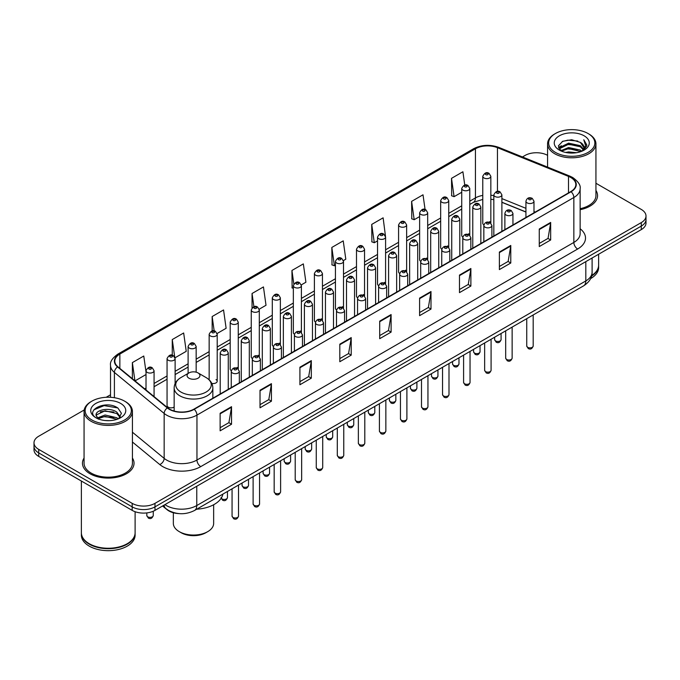 <?xml version="1.0" encoding="UTF-8"?>
<svg xmlns="http://www.w3.org/2000/svg" width="680" height="680" viewBox="0 0 680 680"><rect width="100%" height="100%" fill="white"/><g stroke="black" fill="none" stroke-linecap="round" stroke-linejoin="round"><path stroke-width="1.02" d="M468.605 233.758A4.029 2.329 0 0 1 469.778 235.297L469.787 188.462A4.029 2.329 180 0 1 467.296 190.612A4.029 2.329 180 0 1 462.901 190.102A4.029 2.329 180 0 1 461.728 188.462L461.728 235.399A4.029 2.329 0 0 0 462.859 237.023M448.74 247.452L448.74 200.608A4.029 2.329 180 0 1 446.25 202.759A4.029 2.329 180 0 1 441.856 202.257A4.029 2.329 180 0 1 440.674 200.608L440.674 247.554A4.029 2.329 0 0 0 441.813 249.169M426.504 258.06A4.029 2.329 0 0 1 427.686 259.599L427.686 212.763A4.029 2.329 180 0 1 425.204 214.914A4.029 2.329 180 0 1 420.809 214.404A4.029 2.329 180 0 1 419.628 212.763L419.628 259.7A4.029 2.329 0 0 0 420.767 261.324M405.458 270.207A4.029 2.329 0 0 1 406.64 271.753L406.64 224.918A4.029 2.329 180 0 1 404.149 227.06A4.029 2.329 180 0 1 399.763 226.559A4.029 2.329 180 0 1 398.582 224.918L398.582 271.856A4.029 2.329 0 0 0 399.712 273.471M384.412 282.361A4.029 2.329 0 0 1 385.585 283.9L385.594 237.065A4.029 2.329 180 0 1 383.103 239.215A4.029 2.329 180 0 1 378.717 238.714A4.029 2.329 180 0 1 377.536 237.065L377.536 284.01A4.029 2.329 0 0 0 378.666 285.625M364.548 296.055L364.548 249.22A4.029 2.329 180 0 1 362.058 251.371A4.029 2.329 180 0 1 357.663 250.861A4.029 2.329 180 0 1 356.49 249.22L356.49 296.157A4.029 2.329 0 0 0 357.62 297.78M342.32 306.663A4.029 2.329 0 0 1 343.493 308.21L343.502 261.366A4.029 2.329 180 0 1 341.012 263.517A4.029 2.329 180 0 1 336.617 263.015A4.029 2.329 180 0 1 335.435 261.366L335.435 308.312A4.029 2.329 0 0 0 336.575 309.927M321.266 318.818A4.029 2.329 0 0 1 322.447 320.356L322.447 273.522A4.029 2.329 180 0 1 319.966 275.672A4.029 2.329 180 0 1 315.571 275.171A4.029 2.329 180 0 1 314.389 273.522L314.389 320.458A4.029 2.329 0 0 0 315.528 322.082M300.22 330.973A4.029 2.329 0 0 1 301.401 332.512L301.401 285.676A4.029 2.329 180 0 1 298.911 287.827A4.029 2.329 180 0 1 294.525 287.317A4.029 2.329 180 0 1 293.344 285.676L293.344 332.613A4.029 2.329 0 0 0 294.474 334.228M280.356 344.666L280.356 297.823A4.029 2.329 180 0 1 277.865 299.974A4.029 2.329 180 0 1 273.479 299.472A4.029 2.329 180 0 1 272.298 297.823L272.298 344.769A4.029 2.329 0 0 0 273.428 346.383M258.128 355.274A4.029 2.329 0 0 1 259.301 356.813L259.31 309.978A4.029 2.329 180 0 1 256.819 312.128A4.029 2.329 180 0 1 252.425 311.618A4.029 2.329 180 0 1 251.251 309.978L251.251 356.915A4.029 2.329 0 0 0 252.382 358.538M237.082 367.421A4.029 2.329 0 0 1 238.255 368.968L238.255 322.133A4.029 2.329 180 0 1 235.773 324.275A4.029 2.329 180 0 1 231.378 323.774A4.029 2.329 180 0 1 230.197 322.133L230.197 369.07A4.029 2.329 0 0 0 231.336 370.685M175.117 383.596L175.117 358.581A4.029 2.329 180 0 1 172.626 360.731A4.029 2.329 180 0 1 168.24 360.23A4.029 2.329 180 0 1 167.059 358.581L167.059 405.526A4.029 2.329 0 0 0 168.24 407.167A4.029 2.329 0 0 0 174.156 407.031M490.833 223.15L490.833 176.307A4.029 2.329 180 0 1 488.342 178.457A4.029 2.329 180 0 1 483.956 177.956A4.029 2.329 180 0 1 482.774 176.307L482.774 223.244A4.029 2.329 0 0 0 483.905 224.868M525.929 212.058L501.891 202.334M448.732 247.452A4.029 2.329 0 0 0 447.559 245.905M364.539 296.055A4.029 2.329 0 0 0 363.366 294.517M280.347 344.666A4.029 2.329 0 0 0 279.174 343.12M211.794 383.409A4.029 2.329 0 0 0 217.209 381.225A4.029 2.329 0 0 0 216.028 379.576M490.824 223.142A4.029 2.329 0 0 0 489.651 221.603M179.12 513.621A16.116 9.307 180 0 1 167.042 509.677L162.571 505.988M84.201 409.972L38.717 436.237A16.116 9.307 0 0 0 34 442.816L34 449.837A16.116 9.307 0 0 0 38.717 456.416L132.183 510.374A16.116 9.307 0 0 0 154.981 510.374L641.283 229.611A16.116 9.307 0 0 0 646 223.031L646 219.521A16.116 9.307 0 0 1 641.283 226.1A16.116 9.307 0 0 0 646 219.521L646 216.01A16.116 9.307 0 0 0 641.283 209.431L595.935 183.251M34 442.816A16.116 9.307 0 0 0 38.717 449.395L132.183 503.353A16.116 9.307 0 0 0 154.981 503.353L154.981 506.863L641.283 226.1L154.981 506.863A16.116 9.307 0 0 1 132.183 506.863A16.116 9.307 0 0 0 154.981 506.863L154.981 510.374M38.717 449.395L38.717 452.906L132.183 506.863L38.717 452.906A16.116 9.307 0 0 1 34 446.327A16.116 9.307 0 0 0 38.717 452.906L38.717 456.416M84.065 458.031A25.789 14.892 0 0 0 82.459 463.216A25.789 14.892 0 0 0 90.007 473.739A25.789 14.892 0 0 0 118.116 476.969A25.789 14.892 0 0 0 134.036 463.216A25.789 14.892 0 0 0 132.421 458.031A25.789 14.892 0 0 1 134.036 463.216A25.789 14.892 0 0 1 118.116 476.969A25.789 14.892 0 0 1 90.007 473.739A25.789 14.892 0 0 1 82.459 463.216A25.789 14.892 0 0 1 84.065 458.031M570.8 177.514A17.195 9.928 180 0 1 575.841 184.535A17.195 9.928 180 0 1 570.8 191.556L193.919 409.148A17.195 9.928 180 0 1 167.679 407.822L117.92 366.792A17.195 9.928 180 0 1 114.809 361.097A17.195 9.928 180 0 1 119.85 354.076L475.43 148.784A17.195 9.928 180 0 1 497.445 147.679L568.505 176.4A17.195 9.928 180 0 1 570.8 177.514M571.106 177.335A17.62 10.175 0 0 0 568.752 176.196L497.692 147.475A17.62 10.175 0 0 0 475.125 148.614L119.544 353.906A17.62 10.175 0 0 0 117.572 366.936L167.322 407.957A17.62 10.175 0 0 0 194.225 409.317L571.106 191.726A17.62 10.175 0 0 0 571.106 177.335M220.133 413.27L220.133 430.814L231.531 424.235L231.531 406.691L220.133 413.27M220.133 427.703L228.913 422.637L231.489 407.269A4.301 2.482 -120 0 0 231.531 406.691M228.837 422.679L231.531 424.235M260.024 390.235L260.024 407.787L271.422 401.2L271.422 383.656L260.024 390.235M260.024 404.668L268.804 399.602L271.379 384.243A4.301 2.482 -120 0 0 271.422 383.656M268.727 399.644L271.422 401.2M299.914 367.208L299.914 384.752L311.312 378.173L311.312 360.621L299.914 367.208M299.914 381.642L308.695 376.575L311.27 361.207A4.301 2.482 -120 0 0 311.312 360.621M308.618 376.618L311.312 378.173M339.813 344.173L339.813 361.726L351.212 355.138L351.212 337.594L339.813 344.173M339.813 358.606L348.585 353.541L351.161 338.173A4.301 2.482 -120 0 0 351.212 337.594M348.508 353.583L351.212 355.138M539.265 229.016L539.265 246.568L550.664 239.98L550.664 222.436L539.265 229.016M539.265 243.449L548.046 238.382L550.621 223.023A4.301 2.482 -120 0 0 550.664 222.436M547.969 238.425L550.664 239.98M499.375 252.05L499.375 269.594L510.773 263.015L510.773 245.472L499.375 252.05M499.375 266.483L508.156 261.418L510.731 246.05A4.301 2.482 -120 0 0 510.773 245.472M508.079 261.46L510.773 263.015M459.485 275.077L459.485 292.629L470.883 286.05L470.883 268.498L459.485 275.077M459.485 289.51L468.265 284.444L470.84 269.084A4.301 2.482 -120 0 0 470.883 268.498M468.188 284.486L470.883 286.05M419.594 298.112L419.594 315.656L430.993 309.077L430.993 291.533L419.594 298.112M419.594 312.545L428.375 307.479L430.942 292.111A4.301 2.482 -120 0 0 430.993 291.533M428.298 307.522L430.993 309.077M379.703 321.139L379.703 338.691L391.102 332.112L391.102 314.56L379.703 321.139M379.703 335.58L388.484 330.505L391.051 315.146A4.301 2.482 -120 0 0 391.102 314.56M388.407 330.556L391.102 332.112M580.134 209.695A25.789 14.892 0 0 0 597.542 195.611A25.789 14.892 0 0 0 595.935 190.425A25.789 14.892 0 0 1 597.542 195.611A25.789 14.892 0 0 1 580.134 209.695M154.981 503.353L641.283 222.589A16.116 9.307 0 0 0 646 216.01M547.578 155.329A16.116 9.307 0 0 0 525.019 155.474L522.452 156.953M110.517 394.782L106.182 397.281M217.115 333.498L226.125 328.287L223.55 309.952L212.16 316.54L212.16 330.922M175.015 357.799L186.235 351.322L183.659 332.988L172.261 339.567L172.261 355.266M146.013 371.977L143.769 356.023L132.37 362.601L132.37 378.709M343.4 260.584L345.805 259.199L343.23 240.864L331.832 247.444L332.019 264.885M385.492 236.283L383.12 217.829L371.722 224.408L371.909 241.85M425.076 209.508L423.011 194.803L411.613 201.382L411.8 218.824M464.771 185.096L462.901 171.768L451.512 178.347L451.69 195.789M259.207 309.196L266.016 305.26L263.449 286.926L252.05 293.505L252.05 307.87M301.3 284.886L305.906 282.225L303.339 263.891L291.941 270.47L292.12 287.912M293.344 288.371L291.941 287.844M291.941 270.47L293.837 283.976M331.832 247.444L334.407 265.778L335.435 265.183M334.407 265.778L331.832 264.817M371.722 224.408L374.298 242.743L377.536 240.873M374.298 242.743L371.722 241.782M411.613 201.382L414.188 219.716L419.628 216.571M414.188 219.716L411.613 218.756M451.512 178.347L454.079 196.681L461.728 192.27M454.079 196.681L451.512 195.721M252.05 293.505L253.903 306.714M212.16 316.54L214.174 330.922M172.261 339.567L174.718 357.051M135.022 380.894L146.013 374.544M132.37 362.601L134.929 380.817M555.415 152.397A23.103 13.336 0 0 0 588.09 152.397A23.103 13.336 0 0 0 588.09 133.535L588.846 133.977A24.174 13.957 0 0 1 595.935 143.845A24.174 13.957 0 0 1 581.009 156.74A24.174 13.957 0 0 1 554.659 153.714A24.174 13.957 0 0 1 547.578 143.845A24.174 13.957 0 0 1 554.659 133.977L555.415 133.535A23.103 13.336 0 0 0 555.415 152.397M580.134 208.701A24.174 13.957 0 0 0 595.935 195.611L595.935 143.845M591.702 275.527A26.868 15.512 0 0 0 598.621 265.14L598.621 254.244M591.566 276.054A26.868 15.512 0 0 0 598.621 265.582A26.868 15.512 0 0 0 598.612 265.361M590.58 278.622A26.868 15.512 0 0 0 598.621 267.554L598.621 265.582M565.649 152.447L568.608 151.912L576.504 152.703M569.117 152.966L572.985 153.059M560.702 150.773L568.608 147.526L580.337 150.076L581.825 151.24M561.45 151.147L568.608 148.623L580.933 151.581M559.725 149.863L560.023 147.364L568.608 143.14L580.337 145.681L583.483 149.183M559.657 149.549L560.023 148.461L568.608 144.237L580.337 146.778L583.202 149.702M581.893 151.215A12.146 7.013 0 0 0 583.899 147.356A12.146 7.013 0 0 0 580.337 142.392L583.89 147.619M584.137 135.813A17.518 10.115 0 0 0 559.368 135.813A17.518 10.115 0 0 0 559.368 150.119A17.518 10.115 0 0 0 584.137 150.119A17.518 10.115 0 0 0 584.137 135.813M580.337 142.392L571.685 139.74L562.717 141.279L558.39 145.877L560.847 150.883M583.075 150.68L586.687 146.064L586.806 144.976L583.797 139.766L585.557 145.596L582.088 151.138M588.846 133.977L588.09 133.535A23.103 13.336 0 0 0 555.415 133.535M583.797 139.766L586.806 145.189M562.233 141.517L567.86 140.148L577.762 141.049M558.611 148.121L560.337 146.846M564.23 145.222L567.86 144.534L577.396 145.325M564.23 149.608L567.86 148.92L577.396 149.71M558.476 147.704L561.357 145.741M560.481 150.594L561.357 150.135M173.349 512.745L173.349 523.404A20.145 11.636 0 0 0 179.256 531.633L181.152 532.729A17.459 10.081 0 0 0 205.853 532.729L207.748 531.633A20.145 11.636 0 0 0 213.647 523.404L213.647 504.738M181.152 532.729L179.256 531.633A20.145 11.636 0 0 0 207.748 531.633M188.946 378.19A6.451 3.723 0 0 0 198.058 378.19A6.451 3.723 0 0 0 198.058 372.929L206.066 377.553A17.765 10.259 0 0 1 206.066 392.062A17.765 10.259 0 0 1 180.94 392.062A17.765 10.259 0 0 1 180.94 377.553C176.562 380.154 174.301 383.605 174.156 387.906A19.346 11.169 0 0 0 179.826 395.802A19.346 11.169 0 0 0 200.906 398.225A19.346 11.169 0 0 0 212.84 387.906C212.704 383.605 210.443 380.154 206.066 377.553L198.058 372.929A6.451 3.723 0 0 0 188.946 372.929A6.451 3.723 0 0 0 188.946 378.19M196.707 509.218A29.555 17.059 0 0 0 222.878 494.105M91.91 420.002A23.103 13.336 0 0 0 124.584 420.002A23.103 13.336 0 0 0 124.584 401.14L125.341 401.574A24.174 13.957 0 0 1 132.421 411.451A24.174 13.957 0 0 1 117.495 424.346A24.174 13.957 0 0 1 91.154 421.32A24.174 13.957 0 0 1 84.065 411.451A24.174 13.957 0 0 1 91.154 401.574L91.91 401.14A23.103 13.336 0 0 0 91.91 420.002M84.065 411.451L84.065 463.216A24.174 13.957 0 0 0 91.154 473.085A24.174 13.957 0 0 0 117.495 476.111A24.174 13.957 0 0 0 132.421 463.216L132.421 411.451M127.151 543.77A26.596 15.351 0 0 1 127.049 543.821A26.596 15.351 0 0 1 89.437 543.821L89.25 543.711A26.868 15.512 0 0 0 127.245 543.711A26.868 15.512 0 0 0 135.107 532.746L135.107 511.708M81.388 532.967A26.868 15.512 0 0 0 81.379 533.188A26.868 15.512 0 0 0 89.25 544.153A26.868 15.512 0 0 0 118.524 547.519A26.868 15.512 0 0 0 135.107 533.188A26.868 15.512 0 0 0 135.107 532.967M81.379 533.188L81.379 535.16A26.868 15.512 0 0 0 89.25 546.125A26.868 15.512 0 0 0 118.524 549.491A26.868 15.512 0 0 0 135.107 535.16L135.107 533.188M105.315 420.537L109.404 420.665M97.282 417.971L105.103 414.987L116.832 417.732L118.26 418.872M97.996 418.719L105.103 416.381L117.096 419.296M96.101 415.029L98.107 418.82M96.127 415.403C94.817 409.998 109.642 406.784 116.832 412.156L120.326 416.976M96.178 415.743L96.517 414.834L105.103 410.805L116.832 413.55L120.045 417.341M118.669 418.701L121.414 413.312L117.946 408.076C105.655 399.245 83.81 410.89 96.424 418.022L97.044 418.404M120.632 403.418A17.518 10.115 0 0 0 95.863 403.418A17.518 10.115 0 0 0 95.863 417.724A17.518 10.115 0 0 0 120.632 417.724A17.518 10.115 0 0 0 120.632 403.418M98.379 419.177L96.152 415.607M81.379 481.04L81.379 532.746A26.868 15.512 0 0 0 89.25 543.711L89.437 543.821M125.341 401.574L124.584 401.14A23.103 13.336 0 0 0 91.91 401.14M93.857 409.836L104.15 405.611L117.708 407.923M100.283 411.885L104.15 411.188L113.823 412.012M100.283 417.46L104.15 416.755L113.823 417.588M164.934 504.628A21.488 12.41 0 0 0 166.379 505.546A21.488 12.41 0 0 0 196.767 505.546L585.812 280.933A21.488 12.41 0 0 0 592.101 272.161C592.263 277.5 589.424 282.064 583.585 285.855L194.54 510.467A10.744 6.205 60 0 0 196.767 505.546L196.767 486.242M585.812 261.63L585.812 280.933A10.744 6.205 60 0 1 583.585 285.855M164.058 505.129A10.744 7.191 129.5 0 0 165.937 508.623L162.673 505.929M641.283 229.611L641.283 222.589M132.183 510.374L132.183 503.353M580.134 228.752A26.868 15.512 180 0 1 577.643 249.025L200.761 466.616A5.372 3.103 60 0 1 196.962 460.029L573.843 242.437A21.488 12.41 0 0 0 580.134 233.665L580.134 188.743A21.488 12.41 180 0 1 573.843 197.514A5.372 3.103 -120 0 0 571.106 191.726M200.761 466.616A26.868 15.512 180 0 1 162.767 466.616A26.868 15.512 180 0 1 159.757 464.542L132.421 442.008M167.322 407.957A5.372 3.596 129.5 0 0 164.16 413.457L164.16 458.379A21.488 12.41 0 0 0 166.566 460.029A21.488 12.41 0 0 0 196.962 460.029L196.962 415.106A21.488 12.41 180 0 1 164.16 413.457L114.401 372.427A21.488 12.41 180 0 1 110.517 365.313L110.517 397.298M580.134 188.743C580.856 185.385 578.383 181.645 572.73 177.514L569.908 176.137A5.372 2.516 112 0 0 568.752 176.196M569.908 176.137L498.848 147.416C489.948 144.262 481.5 144.721 473.501 148.784A5.372 3.103 60 0 1 475.125 148.614M119.544 353.906A5.372 3.103 -120 0 0 117.92 354.076C112.344 358.088 109.871 361.828 110.517 365.313M117.572 366.936A5.372 3.596 129.5 0 0 114.401 372.427L114.401 397.715M498.848 147.416A5.372 2.516 112 0 0 497.692 147.475M194.225 409.317A5.372 3.103 60 0 1 196.962 415.106L573.843 197.514L573.843 242.437A5.372 3.103 60 0 0 577.643 249.025M132.421 432.208L164.16 458.379A5.372 3.596 -50.5 0 1 159.757 464.542M119.85 354.076L119.85 368.381M568.505 176.4L568.505 192.873M497.445 147.679L497.445 191.394M535.236 212.083L533.987 211.582M525.929 208.327L501.891 198.602M493.825 195.695A17.195 9.928 0 0 0 490.833 195.194M482.774 195.415A17.195 9.928 0 0 0 475.43 197.922L469.787 201.178M475.43 148.784L475.43 197.922A9.673 5.585 60 0 1 473.425 202.351L469.787 204.451M461.728 205.836L448.74 213.333M440.674 217.982L427.686 225.488M419.628 230.137L406.64 237.634M398.582 242.292L385.594 249.79M377.536 254.439L364.548 261.936M356.49 266.594L343.502 274.091M335.435 278.74L322.447 286.246M314.389 290.896L301.401 298.392M293.344 303.05L280.356 310.548M272.298 315.197L259.31 322.702M251.251 327.352L238.255 334.849M230.197 339.507L217.209 347.004M209.151 351.653L196.163 359.15M188.105 363.808L175.117 371.305M167.059 375.955L154.071 383.46M146.013 388.11L144.695 388.866M379.703 321.7L391.051 315.146M419.594 298.664L430.942 292.111M459.485 275.638L470.84 269.084M499.375 252.603L510.731 246.05M539.265 229.576L550.621 223.023M339.813 344.726L351.161 338.173M299.914 367.761L311.27 361.207M260.024 390.796L271.379 384.243M220.133 413.822L231.489 407.269M533.188 345.993C532.125 348.899 530.476 349.741 528.241 348.543L526.736 345.993A3.221 1.861 0 0 0 527.68 347.31A3.221 1.861 0 0 0 531.199 347.718A3.221 1.861 0 0 0 533.188 345.993L533.188 314.95M527.111 202.869A4.029 2.329 180 0 1 525.929 201.229C526.957 197.922 529.065 196.962 532.253 198.347L533.987 201.229A4.029 2.329 180 0 1 531.505 203.371A4.029 2.329 180 0 1 527.111 202.869M530.91 198.483A1.343 0.773 0 0 0 529.014 198.483A1.343 0.773 0 0 0 529.014 199.58A1.343 0.773 0 0 0 530.91 199.58A1.343 0.773 0 0 0 530.91 198.483M512.134 358.148C511.079 361.046 509.43 361.896 507.187 360.697L505.69 358.148A3.221 1.861 0 0 0 506.634 359.465A3.221 1.861 0 0 0 510.144 359.865A3.221 1.861 0 0 0 512.134 358.148L512.134 327.105M506.065 215.024A4.029 2.329 180 0 1 504.883 213.375C505.912 210.069 508.019 209.108 511.207 210.502L512.941 213.375A4.029 2.329 180 0 1 510.459 215.526A4.029 2.329 180 0 1 506.065 215.024M509.864 210.638A1.343 0.773 0 0 0 507.96 210.638A1.343 0.773 0 0 0 507.96 211.735A1.343 0.773 0 0 0 509.864 211.735A1.343 0.773 0 0 0 509.864 210.638M491.087 370.302C490.025 373.201 488.376 374.051 486.14 372.844L484.644 370.302A3.221 1.861 0 0 0 485.588 371.611A3.221 1.861 0 0 0 489.098 372.019A3.221 1.861 0 0 0 491.087 370.302L491.087 339.26M485.019 227.171A4.029 2.329 180 0 1 483.837 225.53C484.865 222.224 486.973 221.263 490.161 222.657L491.895 225.53A4.029 2.329 180 0 1 489.404 227.681A4.029 2.329 180 0 1 485.019 227.171M488.818 222.785A1.343 0.773 0 0 0 486.914 222.785A1.343 0.773 0 0 0 486.914 223.881A1.343 0.773 0 0 0 488.818 223.881A1.343 0.773 0 0 0 488.818 222.785M470.041 382.449C468.979 385.348 467.33 386.197 465.094 384.999L463.598 382.449A3.221 1.861 0 0 0 464.542 383.767A3.221 1.861 0 0 0 468.052 384.175A3.221 1.861 0 0 0 470.041 382.449L470.041 351.407M463.973 239.326A4.029 2.329 180 0 1 462.791 237.677C463.819 234.371 465.927 233.418 469.115 234.804L470.849 237.677A4.029 2.329 180 0 1 468.358 239.827A4.029 2.329 180 0 1 463.973 239.326M467.772 234.94A1.343 0.773 0 0 0 465.868 234.94A1.343 0.773 0 0 0 465.868 236.036A1.343 0.773 0 0 0 467.772 236.036A1.343 0.773 0 0 0 467.772 234.94M448.995 394.604C447.933 397.502 446.284 398.352 444.048 397.146L442.544 394.604A3.221 1.861 0 0 0 443.488 395.921A3.221 1.861 0 0 0 447.006 396.321A3.221 1.861 0 0 0 448.995 394.604L448.995 363.562M442.918 251.481A4.029 2.329 180 0 1 441.745 249.832C442.773 246.525 444.881 245.565 448.06 246.959L449.803 249.832A4.029 2.329 180 0 1 447.312 251.982A4.029 2.329 180 0 1 442.918 251.481M446.717 247.087A1.343 0.773 0 0 0 444.822 247.087A1.343 0.773 0 0 0 444.822 248.183A1.343 0.773 0 0 0 446.717 248.183A1.343 0.773 0 0 0 446.717 247.087M427.95 406.759C426.887 409.657 425.238 410.499 423.002 409.3L421.498 406.759A3.221 1.861 0 0 0 422.442 408.068A3.221 1.861 0 0 0 425.96 408.476A3.221 1.861 0 0 0 427.95 406.759L427.95 375.717M421.872 263.627A4.029 2.329 180 0 1 420.69 261.987C421.719 258.68 423.827 257.72 427.014 259.106L428.749 261.987A4.029 2.329 180 0 1 426.267 264.137A4.029 2.329 180 0 1 421.872 263.627M425.671 259.241A1.343 0.773 0 0 0 423.776 259.241A1.343 0.773 0 0 0 423.776 260.338A1.343 0.773 0 0 0 425.671 260.338A1.343 0.773 0 0 0 425.671 259.241M406.895 418.905C405.841 421.804 404.192 422.654 401.948 421.455L400.452 418.905A3.221 1.861 0 0 0 401.396 420.223A3.221 1.861 0 0 0 404.906 420.623A3.221 1.861 0 0 0 406.895 418.905L406.895 387.863M400.826 275.782A4.029 2.329 180 0 1 399.644 274.133C400.673 270.827 402.781 269.875 405.969 271.26L407.702 274.133A4.029 2.329 180 0 1 405.221 276.284A4.029 2.329 180 0 1 400.826 275.782M404.625 271.397A1.343 0.773 0 0 0 402.721 271.397A1.343 0.773 0 0 0 402.721 272.493A1.343 0.773 0 0 0 404.625 272.493A1.343 0.773 0 0 0 404.625 271.397M385.849 431.06C384.786 433.959 383.137 434.809 380.902 433.602L379.406 431.06A3.221 1.861 0 0 0 380.35 432.378A3.221 1.861 0 0 0 383.86 432.777A3.221 1.861 0 0 0 385.849 431.06L385.849 400.019M379.78 287.929A4.029 2.329 180 0 1 378.599 286.288C379.627 282.982 381.735 282.022 384.923 283.416L386.656 286.288A4.029 2.329 180 0 1 384.166 288.439A4.029 2.329 180 0 1 379.78 287.929M383.579 283.543A1.343 0.773 0 0 0 381.675 283.543A1.343 0.773 0 0 0 381.675 284.639A1.343 0.773 0 0 0 383.579 284.639A1.343 0.773 0 0 0 383.579 283.543M364.803 443.207C363.74 446.114 362.091 446.956 359.856 445.757L358.36 443.207A3.221 1.861 0 0 0 359.303 444.524A3.221 1.861 0 0 0 362.814 444.933A3.221 1.861 0 0 0 364.803 443.207L364.803 412.165M358.734 300.084A4.029 2.329 180 0 1 357.552 298.444C358.581 295.137 360.689 294.176 363.876 295.562L365.611 298.444A4.029 2.329 180 0 1 363.12 300.585A4.029 2.329 180 0 1 358.734 300.084M362.534 295.698A1.343 0.773 0 0 0 360.629 295.698A1.343 0.773 0 0 0 360.629 296.795A1.343 0.773 0 0 0 362.534 296.795A1.343 0.773 0 0 0 362.534 295.698M343.757 455.362C342.695 458.26 341.046 459.111 338.81 457.912L337.305 455.362A3.221 1.861 0 0 0 338.249 456.679A3.221 1.861 0 0 0 341.768 457.079A3.221 1.861 0 0 0 343.757 455.362L343.757 424.32M337.679 312.239A4.029 2.329 180 0 1 336.498 310.59C337.535 307.284 339.643 306.323 342.822 307.717L344.565 310.59A4.029 2.329 180 0 1 342.074 312.74A4.029 2.329 180 0 1 337.679 312.239M341.479 307.853A1.343 0.773 0 0 0 339.583 307.853A1.343 0.773 0 0 0 339.583 308.95A1.343 0.773 0 0 0 341.479 308.95A1.343 0.773 0 0 0 341.479 307.853M322.711 467.517C321.649 470.415 320 471.265 317.764 470.058L316.26 467.517A3.221 1.861 0 0 0 317.203 468.826A3.221 1.861 0 0 0 320.722 469.234A3.221 1.861 0 0 0 322.711 467.517L322.711 436.475M316.633 324.385A4.029 2.329 180 0 1 315.452 322.745C316.481 319.438 318.589 318.478 321.776 319.872L323.51 322.745A4.029 2.329 180 0 1 321.028 324.896A4.029 2.329 180 0 1 316.633 324.385M320.433 320A1.343 0.773 0 0 0 318.537 320A1.343 0.773 0 0 0 318.537 321.096A1.343 0.773 0 0 0 320.433 321.096A1.343 0.773 0 0 0 320.433 320M301.656 479.663C300.602 482.562 298.953 483.412 296.709 482.213L295.214 479.663A3.221 1.861 0 0 0 296.157 480.981A3.221 1.861 0 0 0 299.668 481.389A3.221 1.861 0 0 0 301.656 479.663L301.656 448.621M295.587 336.541A4.029 2.329 180 0 1 294.406 334.892C295.435 331.585 297.543 330.633 300.73 332.019L302.464 334.892A4.029 2.329 180 0 1 299.982 337.042A4.029 2.329 180 0 1 295.587 336.541M299.387 332.154A1.343 0.773 0 0 0 297.483 332.154A1.343 0.773 0 0 0 297.483 333.251A1.343 0.773 0 0 0 299.387 333.251A1.343 0.773 0 0 0 299.387 332.154M280.611 491.818C279.548 494.717 277.899 495.567 275.663 494.36L274.168 491.818A3.221 1.861 0 0 0 275.111 493.136A3.221 1.861 0 0 0 278.622 493.535A3.221 1.861 0 0 0 280.611 491.818L280.611 460.776M274.541 348.695A4.029 2.329 180 0 1 273.36 347.046C274.389 343.74 276.497 342.779 279.684 344.173L281.418 347.046A4.029 2.329 180 0 1 278.927 349.197A4.029 2.329 180 0 1 274.541 348.695M278.341 344.301A1.343 0.773 0 0 0 276.437 344.301A1.343 0.773 0 0 0 276.437 345.398A1.343 0.773 0 0 0 278.341 345.398A1.343 0.773 0 0 0 278.341 344.301M259.565 503.973C258.502 506.872 256.853 507.713 254.618 506.515L253.113 503.973A3.221 1.861 0 0 0 254.065 505.283A3.221 1.861 0 0 0 257.575 505.69A3.221 1.861 0 0 0 259.565 503.973L259.565 472.931M253.496 360.842A4.029 2.329 180 0 1 252.314 359.201C253.343 355.895 255.45 354.934 258.638 356.32L260.372 359.201A4.029 2.329 180 0 1 257.881 361.352A4.029 2.329 180 0 1 253.496 360.842M257.295 356.456A1.343 0.773 0 0 0 255.391 356.456A1.343 0.773 0 0 0 255.391 357.552A1.343 0.773 0 0 0 257.295 357.552A1.343 0.773 0 0 0 257.295 356.456M238.519 516.12C237.456 519.019 235.807 519.869 233.572 518.67L232.067 516.12A3.221 1.861 0 0 0 233.01 517.438A3.221 1.861 0 0 0 236.529 517.837A3.221 1.861 0 0 0 238.519 516.12L238.519 485.078M232.441 372.997A4.029 2.329 180 0 1 231.259 371.348C232.297 368.041 234.404 367.089 237.583 368.475L239.326 371.348A4.029 2.329 180 0 1 236.835 373.499A4.029 2.329 180 0 1 232.441 372.997M236.24 368.611A1.343 0.773 0 0 0 234.345 368.611A1.343 0.773 0 0 0 234.345 369.707A1.343 0.773 0 0 0 236.24 369.707A1.343 0.773 0 0 0 236.24 368.611M495.575 340.926A3.221 1.861 0 0 0 499.094 341.334A3.221 1.861 0 0 0 501.083 339.609C500.021 342.516 498.372 343.357 496.137 342.159L494.632 339.609A3.221 1.861 0 0 0 495.575 340.926M501.891 231.336L501.891 194.845A4.029 2.329 180 0 1 499.4 196.987A4.029 2.329 180 0 1 495.006 196.486A4.029 2.329 180 0 1 493.825 194.845L493.825 235.994M496.91 193.196A1.343 0.773 0 0 0 498.805 193.196A1.343 0.773 0 0 0 498.805 192.1A1.343 0.773 0 0 0 496.91 192.1A1.343 0.773 0 0 0 496.91 193.196M474.529 353.082A3.221 1.861 0 0 0 478.04 353.481A3.221 1.861 0 0 0 480.037 351.764C478.975 354.662 477.326 355.512 475.09 354.314L473.586 351.764A3.221 1.861 0 0 0 474.529 353.082M480.837 243.491L480.837 206.992A4.029 2.329 180 0 1 478.354 209.143A4.029 2.329 180 0 1 473.96 208.641A4.029 2.329 180 0 1 472.779 206.992L472.779 248.141M475.864 205.351A1.343 0.773 0 0 0 477.76 205.351A1.343 0.773 0 0 0 477.76 204.255A1.343 0.773 0 0 0 475.864 204.255A1.343 0.773 0 0 0 475.864 205.351M453.483 365.236A3.221 1.861 0 0 0 456.994 365.636A3.221 1.861 0 0 0 458.983 363.919C457.921 366.817 456.28 367.668 454.036 366.46L452.54 363.919A3.221 1.861 0 0 0 453.483 365.236M459.79 255.646L459.79 219.147A4.029 2.329 180 0 1 457.308 221.298A4.029 2.329 180 0 1 452.914 220.787A4.029 2.329 180 0 1 451.733 219.147L451.733 260.296M454.81 217.498A1.343 0.773 0 0 0 456.713 217.498A1.343 0.773 0 0 0 456.713 216.401A1.343 0.773 0 0 0 454.81 216.401A1.343 0.773 0 0 0 454.81 217.498M432.438 377.383A3.221 1.861 0 0 0 435.948 377.791A3.221 1.861 0 0 0 437.937 376.065C436.875 378.964 435.225 379.814 432.99 378.615L431.494 376.065A3.221 1.861 0 0 0 432.438 377.383M438.744 267.793L438.744 231.293A4.029 2.329 180 0 1 436.254 233.444A4.029 2.329 180 0 1 431.868 232.942A4.029 2.329 180 0 1 430.686 231.293L430.686 272.45M433.763 229.653A1.343 0.773 0 0 0 435.667 229.653A1.343 0.773 0 0 0 435.667 228.556A1.343 0.773 0 0 0 433.763 228.556A1.343 0.773 0 0 0 433.763 229.653M411.392 389.538A3.221 1.861 0 0 0 414.902 389.938A3.221 1.861 0 0 0 416.891 388.221C415.828 391.119 414.179 391.969 411.944 390.762L410.44 388.221A3.221 1.861 0 0 0 411.392 389.538M417.699 279.947L417.699 243.449A4.029 2.329 180 0 1 415.208 245.599A4.029 2.329 180 0 1 410.813 245.098A4.029 2.329 180 0 1 409.64 243.449L409.64 284.597M412.717 241.808A1.343 0.773 0 0 0 414.613 241.808A1.343 0.773 0 0 0 414.613 240.712A1.343 0.773 0 0 0 412.717 240.712A1.343 0.773 0 0 0 412.717 241.808M390.337 401.684A3.221 1.861 0 0 0 393.856 402.092A3.221 1.861 0 0 0 395.845 400.375C394.782 403.274 393.133 404.124 390.898 402.917L389.394 400.375A3.221 1.861 0 0 0 390.337 401.684M396.652 292.102L396.652 255.603A4.029 2.329 180 0 1 394.162 257.754A4.029 2.329 180 0 1 389.767 257.244A4.029 2.329 180 0 1 388.586 255.603L388.586 296.752M391.671 253.954A1.343 0.773 0 0 0 393.567 253.954A1.343 0.773 0 0 0 393.567 252.858A1.343 0.773 0 0 0 391.671 252.858A1.343 0.773 0 0 0 391.671 253.954M369.291 413.839A3.221 1.861 0 0 0 372.801 414.248A3.221 1.861 0 0 0 374.799 412.522C373.736 415.421 372.087 416.271 369.852 415.072L368.348 412.522A3.221 1.861 0 0 0 369.291 413.839M375.598 304.249L375.598 267.75A4.029 2.329 180 0 1 373.116 269.9A4.029 2.329 180 0 1 368.721 269.399A4.029 2.329 180 0 1 367.54 267.75L367.54 308.907M370.625 266.109A1.343 0.773 0 0 0 372.521 266.109A1.343 0.773 0 0 0 372.521 265.013A1.343 0.773 0 0 0 370.625 265.013A1.343 0.773 0 0 0 370.625 266.109M348.245 425.995A3.221 1.861 0 0 0 351.755 426.394A3.221 1.861 0 0 0 353.745 424.677C352.682 427.575 351.033 428.425 348.798 427.219L347.301 424.677A3.221 1.861 0 0 0 348.245 425.995M354.552 316.404L354.552 279.905A4.029 2.329 180 0 1 352.07 282.055A4.029 2.329 180 0 1 347.675 281.554A4.029 2.329 180 0 1 346.494 279.905L346.494 321.053M349.571 278.256A1.343 0.773 0 0 0 351.475 278.256A1.343 0.773 0 0 0 351.475 277.159A1.343 0.773 0 0 0 349.571 277.159A1.343 0.773 0 0 0 349.571 278.256M327.199 438.141A3.221 1.861 0 0 0 330.709 438.549A3.221 1.861 0 0 0 332.699 436.823C331.636 439.731 329.987 440.572 327.751 439.373L326.255 436.823A3.221 1.861 0 0 0 327.199 438.141M333.506 328.55L333.506 292.06A4.029 2.329 180 0 1 331.015 294.202A4.029 2.329 180 0 1 326.629 293.7A4.029 2.329 180 0 1 325.448 292.06L325.448 333.208M328.525 290.411A1.343 0.773 0 0 0 330.429 290.411A1.343 0.773 0 0 0 330.429 289.315A1.343 0.773 0 0 0 328.525 289.315A1.343 0.773 0 0 0 328.525 290.411M306.153 450.296A3.221 1.861 0 0 0 309.663 450.695A3.221 1.861 0 0 0 311.652 448.978C310.59 451.877 308.941 452.727 306.705 451.529L305.201 448.978A3.221 1.861 0 0 0 306.153 450.296M312.46 340.705L312.46 304.207A4.029 2.329 180 0 1 309.969 306.357A4.029 2.329 180 0 1 305.575 305.856A4.029 2.329 180 0 1 304.402 304.207L304.402 345.355M307.479 302.566A1.343 0.773 0 0 0 309.375 302.566A1.343 0.773 0 0 0 309.375 301.469A1.343 0.773 0 0 0 307.479 301.469A1.343 0.773 0 0 0 307.479 302.566M285.099 462.451A3.221 1.861 0 0 0 288.618 462.85A3.221 1.861 0 0 0 290.606 461.133C289.544 464.032 287.895 464.882 285.659 463.675L284.155 461.133A3.221 1.861 0 0 0 285.099 462.451M291.414 352.861L291.414 316.361A4.029 2.329 180 0 1 288.923 318.512A4.029 2.329 180 0 1 284.529 318.002A4.029 2.329 180 0 1 283.348 316.361L283.348 357.51M286.433 314.712A1.343 0.773 0 0 0 288.328 314.712A1.343 0.773 0 0 0 288.328 313.616A1.343 0.773 0 0 0 286.433 313.616A1.343 0.773 0 0 0 286.433 314.712M264.052 474.598A3.221 1.861 0 0 0 267.563 475.006A3.221 1.861 0 0 0 269.56 473.28C268.498 476.179 266.849 477.029 264.613 475.83L263.109 473.28A3.221 1.861 0 0 0 264.052 474.598M270.359 365.007L270.359 328.508A4.029 2.329 180 0 1 267.877 330.659A4.029 2.329 180 0 1 263.483 330.157A4.029 2.329 180 0 1 262.301 328.508L262.301 369.665M265.387 326.868A1.343 0.773 0 0 0 267.282 326.868A1.343 0.773 0 0 0 267.282 325.771A1.343 0.773 0 0 0 265.387 325.771A1.343 0.773 0 0 0 265.387 326.868M243.006 486.752A3.221 1.861 0 0 0 246.517 487.152A3.221 1.861 0 0 0 248.506 485.435C247.444 488.333 245.794 489.183 243.559 487.976L242.063 485.435A3.221 1.861 0 0 0 243.006 486.752M249.314 377.162L249.314 340.663A4.029 2.329 180 0 1 246.831 342.813A4.029 2.329 180 0 1 242.437 342.312A4.029 2.329 180 0 1 241.255 340.663L241.255 381.811M244.332 339.023A1.343 0.773 0 0 0 246.236 339.023A1.343 0.773 0 0 0 246.236 337.926A1.343 0.773 0 0 0 244.332 337.926A1.343 0.773 0 0 0 244.332 339.023M221.196 498.202A3.221 1.861 0 0 0 221.96 498.899A3.221 1.861 0 0 0 225.471 499.307A3.221 1.861 0 0 0 227.46 497.59C226.398 500.488 224.749 501.338 222.513 500.131L221.017 497.59M228.268 389.317L228.268 352.818A4.029 2.329 180 0 1 225.777 354.969A4.029 2.329 180 0 1 221.391 354.458A4.029 2.329 180 0 1 220.209 352.818L220.209 393.966M223.286 351.169A1.343 0.773 0 0 0 225.19 351.169A1.343 0.773 0 0 0 225.19 350.072A1.343 0.773 0 0 0 223.286 350.072A1.343 0.773 0 0 0 223.286 351.169M485.851 174.667A1.343 0.773 0 0 0 487.756 174.667A1.343 0.773 0 0 0 487.756 173.561A1.343 0.773 0 0 0 485.851 173.561A1.343 0.773 0 0 0 485.851 174.667M464.805 186.813A1.343 0.773 0 0 0 466.701 186.813A1.343 0.773 0 0 0 466.701 185.716A1.343 0.773 0 0 0 464.805 185.716A1.343 0.773 0 0 0 464.805 186.813M443.76 198.968A1.343 0.773 0 0 0 445.655 198.968A1.343 0.773 0 0 0 445.655 197.871A1.343 0.773 0 0 0 443.76 197.871A1.343 0.773 0 0 0 443.76 198.968M422.705 211.114A1.343 0.773 0 0 0 424.609 211.114A1.343 0.773 0 0 0 424.609 210.018A1.343 0.773 0 0 0 422.705 210.018A1.343 0.773 0 0 0 422.705 211.114M401.659 223.269A1.343 0.773 0 0 0 403.563 223.269A1.343 0.773 0 0 0 403.563 222.173A1.343 0.773 0 0 0 401.659 222.173A1.343 0.773 0 0 0 401.659 223.269M380.613 235.425A1.343 0.773 0 0 0 382.517 235.425A1.343 0.773 0 0 0 382.517 234.328A1.343 0.773 0 0 0 380.613 234.328A1.343 0.773 0 0 0 380.613 235.425M359.567 247.571A1.343 0.773 0 0 0 361.462 247.571A1.343 0.773 0 0 0 361.462 246.475A1.343 0.773 0 0 0 359.567 246.475A1.343 0.773 0 0 0 359.567 247.571M338.521 259.726A1.343 0.773 0 0 0 340.416 259.726A1.343 0.773 0 0 0 340.416 258.629A1.343 0.773 0 0 0 338.521 258.629A1.343 0.773 0 0 0 338.521 259.726M317.466 271.873A1.343 0.773 0 0 0 319.37 271.873A1.343 0.773 0 0 0 319.37 270.776A1.343 0.773 0 0 0 317.466 270.776A1.343 0.773 0 0 0 317.466 271.873M296.421 284.027A1.343 0.773 0 0 0 298.325 284.027A1.343 0.773 0 0 0 298.325 282.931A1.343 0.773 0 0 0 296.421 282.931A1.343 0.773 0 0 0 296.421 284.027M275.375 296.183A1.343 0.773 0 0 0 277.278 296.183A1.343 0.773 0 0 0 277.278 295.086A1.343 0.773 0 0 0 275.375 295.086A1.343 0.773 0 0 0 275.375 296.183M254.328 308.329A1.343 0.773 0 0 0 256.224 308.329A1.343 0.773 0 0 0 256.224 307.232A1.343 0.773 0 0 0 254.328 307.232A1.343 0.773 0 0 0 254.328 308.329M233.282 320.484A1.343 0.773 0 0 0 235.178 320.484A1.343 0.773 0 0 0 235.178 319.387A1.343 0.773 0 0 0 233.282 319.387A1.343 0.773 0 0 0 233.282 320.484M217.209 381.225L217.209 334.279A4.029 2.329 180 0 1 214.727 336.43A4.029 2.329 180 0 1 210.332 335.928A4.029 2.329 180 0 1 209.151 334.279L209.151 379.831M212.228 332.639A1.343 0.773 0 0 0 214.132 332.639A1.343 0.773 0 0 0 214.132 331.543A1.343 0.773 0 0 0 212.228 331.543A1.343 0.773 0 0 0 212.228 332.639M196.163 372.173L196.163 346.434A4.029 2.329 180 0 1 193.672 348.585A4.029 2.329 180 0 1 189.286 348.075A4.029 2.329 180 0 1 188.105 346.434L188.105 373.413M191.182 344.786A1.343 0.773 0 0 0 193.086 344.786A1.343 0.773 0 0 0 193.086 343.689A1.343 0.773 0 0 0 191.182 343.689A1.343 0.773 0 0 0 191.182 344.786M170.136 356.94A1.343 0.773 0 0 0 172.04 356.94A1.343 0.773 0 0 0 172.04 355.844A1.343 0.773 0 0 0 170.136 355.844A1.343 0.773 0 0 0 170.136 356.94M147.756 516.825A3.221 1.861 0 0 0 151.274 517.225A3.221 1.861 0 0 0 153.263 515.508C152.201 518.406 150.552 519.256 148.316 518.049L146.812 515.508A3.221 1.861 0 0 0 147.756 516.825M154.071 396.593L154.071 370.736A4.029 2.329 180 0 1 151.581 372.887A4.029 2.329 180 0 1 147.186 372.385A4.029 2.329 180 0 1 146.013 370.736L146.013 389.954M149.09 369.087A1.343 0.773 0 0 0 150.986 369.087A1.343 0.773 0 0 0 150.986 367.99A1.343 0.773 0 0 0 149.09 367.99A1.343 0.773 0 0 0 149.09 369.087M194.54 510.467C185.895 514.811 177.25 514.811 168.597 510.467L165.937 508.623M592.101 272.161L592.101 258M473.501 148.784L117.92 354.076M493.825 199.648L490.833 199.248M482.774 199.418L473.425 202.351M461.728 209.108L448.74 216.606M440.674 221.255L427.686 228.752M419.628 233.41L406.64 240.907M398.582 245.556L385.594 253.062M377.536 257.712L364.548 265.208M356.49 269.866L343.502 277.363M335.435 282.013L322.447 289.51M314.389 294.168L301.401 301.665M293.344 306.323L280.356 313.82M272.298 318.469L259.31 325.966M251.251 330.625L238.255 338.122M230.197 342.771L217.209 350.276M209.151 354.926L196.163 362.423M188.105 367.081L175.117 374.578M167.059 379.227L154.071 386.725M525.929 211.939L501.891 202.224M559.606 149.736L559.606 149.005M547.578 167.11L547.578 143.845M212.84 398.216L212.84 387.906M174.156 411.026L174.156 387.906M188.946 372.929L180.94 377.553M526.736 345.993L526.736 318.673M525.929 217.456L525.929 201.229M533.987 212.806L533.987 201.229M505.69 358.148L505.69 330.828M504.883 229.611L504.883 213.375M512.941 224.961L512.941 213.375M484.644 370.302L484.644 342.983M483.837 241.766L483.837 225.53M491.895 237.107L491.895 225.53M463.598 382.449L463.598 355.13M462.791 253.912L462.791 237.677M470.849 249.262L470.849 237.677M442.544 394.604L442.544 367.285M441.745 266.067L441.745 249.832M449.803 261.409L449.803 249.832M421.498 406.759L421.498 379.431M420.69 278.214L420.69 261.987M428.749 273.564L428.749 261.987M400.452 418.905L400.452 391.587M399.644 290.368L399.644 274.133M407.702 285.719L407.702 274.133M379.406 431.06L379.406 403.741M378.599 302.524L378.599 286.288M386.656 297.865L386.656 286.288M358.36 443.207L358.36 415.888M357.552 314.67L357.552 298.444M365.611 310.021L365.611 298.444M337.305 455.362L337.305 428.043M336.498 326.825L336.498 310.59M344.565 322.175L344.565 310.59M316.26 467.517L316.26 440.198M315.452 338.98L315.452 322.745M323.51 334.322L323.51 322.745M295.214 479.663L295.214 452.344M294.406 351.126L294.406 334.892M302.464 346.477L302.464 334.892M274.168 491.818L274.168 464.5M273.36 363.281L273.36 347.046M281.418 358.624L281.418 347.046M253.113 503.973L253.113 476.646M252.314 375.428L252.314 359.201M260.372 370.778L260.372 359.201M232.067 516.12L232.067 488.801M231.259 387.583L231.259 371.348M239.326 382.933L239.326 371.348M501.083 339.609L501.083 333.489M501.891 194.845L500.148 191.964C497.811 190.281 495.703 191.242 493.825 194.845M494.632 339.609L494.632 337.212M480.037 351.764L480.037 345.644M480.837 206.992L479.102 204.119C476.765 202.428 474.657 203.388 472.779 206.992M473.586 351.764L473.586 349.367M458.983 363.919L458.983 357.791M459.79 219.147L458.056 216.274C455.719 214.582 453.611 215.543 451.733 219.147M452.54 363.919L452.54 361.513M437.937 376.065L437.937 369.945M438.744 231.293L437.01 228.421C434.673 226.737 432.565 227.69 430.686 231.293M431.494 376.065L431.494 373.668M416.891 388.221L416.891 382.092M417.699 243.449L415.956 240.575C413.618 238.884 411.519 239.845 409.64 243.449M410.44 388.221L410.44 385.815M395.845 400.375L395.845 394.247M396.652 255.603L394.91 252.73C392.572 251.039 390.464 252 388.586 255.603M389.394 400.375L389.394 397.97M374.799 412.522L374.799 406.402M375.598 267.75L373.864 264.877C371.526 263.194 369.418 264.146 367.54 267.75M368.348 412.522L368.348 410.125M353.745 424.677L353.745 418.548M354.552 279.905L352.818 277.032C350.48 275.341 348.373 276.301 346.494 279.905M347.301 424.677L347.301 422.272M332.699 436.823L332.699 430.703M333.506 292.06L331.772 289.178C329.434 287.495 327.326 288.456 325.448 292.06M326.255 436.823L326.255 434.426M311.652 448.978L311.652 442.858M312.46 304.207L310.718 301.333C308.38 299.642 306.28 300.602 304.402 304.207M305.201 448.978L305.201 446.581M290.606 461.133L290.606 455.005M291.414 316.361L289.672 313.488C287.334 311.797 285.226 312.757 283.348 316.361M284.155 461.133L284.155 458.728M269.56 473.28L269.56 467.16M270.359 328.508L268.625 325.635C266.288 323.952 264.18 324.904 262.301 328.508M263.109 473.28L263.109 470.883M248.506 485.435L248.506 479.306M249.314 340.663L247.579 337.79C245.242 336.099 243.134 337.059 241.255 340.663M242.063 485.435L242.063 483.029M227.46 497.59L227.46 491.462M228.268 352.818L226.533 349.936C224.196 348.253 222.088 349.214 220.209 352.818M490.833 176.307L489.098 173.434C486.761 171.743 484.653 172.703 482.774 176.307M469.787 188.462L468.044 185.581C465.706 183.897 463.598 184.858 461.728 188.462M448.74 200.608L446.998 197.736C444.66 196.053 442.552 197.005 440.674 200.608M427.686 212.763L425.952 209.891C423.615 208.199 421.506 209.159 419.628 212.763M406.64 224.918L404.906 222.037C402.569 220.354 400.46 221.306 398.582 224.918M385.594 237.065L383.86 234.192C381.523 232.5 379.414 233.461 377.536 237.065M364.548 249.22L362.805 246.347C360.468 244.655 358.36 245.616 356.49 249.22M343.502 261.366L341.76 258.493C339.422 256.81 337.314 257.762 335.435 261.366M322.447 273.522L320.714 270.649C318.376 268.957 316.268 269.918 314.389 273.522M301.401 285.676L299.668 282.795C297.33 281.112 295.222 282.072 293.344 285.676M280.356 297.823L278.622 294.95C276.284 293.258 274.176 294.219 272.298 297.823M259.31 309.978L257.567 307.105C255.229 305.413 253.121 306.374 251.251 309.978M238.255 322.133L236.521 319.251C234.183 317.569 232.075 318.521 230.197 322.133M217.209 334.279L215.475 331.406C213.137 329.715 211.03 330.675 209.151 334.279M196.163 346.434L194.429 343.561C192.091 341.87 189.983 342.83 188.105 346.434M175.117 358.581L173.383 355.708C171.045 354.025 168.938 354.977 167.059 358.581M153.263 515.508L153.263 511.233M154.071 370.736L152.328 367.863C149.991 366.171 147.883 367.132 146.013 370.736M146.812 515.508L146.812 512.907"/></g></svg>
